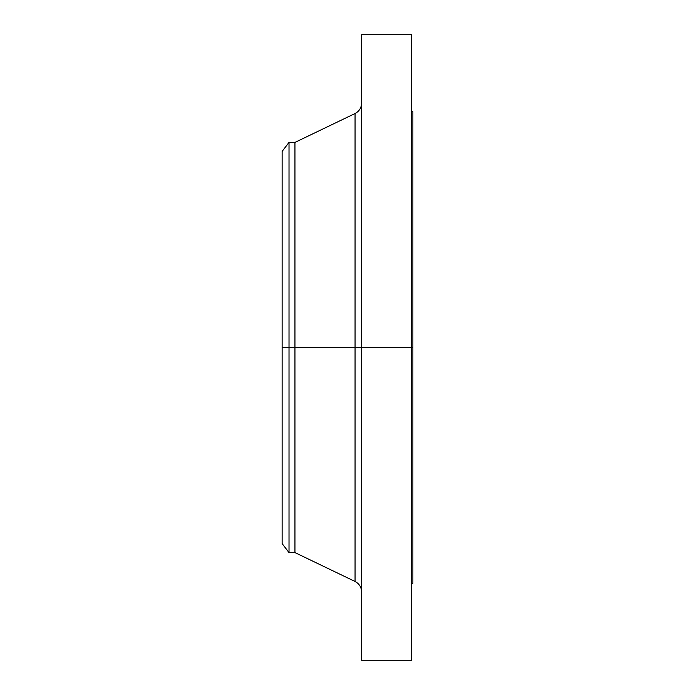 <?xml version="1.0" encoding="UTF-8"?>
<svg xmlns="http://www.w3.org/2000/svg" width="695" height="695" viewBox="0 0 695 695"><rect width="100%" height="100%" fill="white"/><g stroke="black" fill="none" stroke-linecap="round" stroke-linejoin="round"><path stroke-width="1.04" d="M411.588 34.75L411.588 347.5L411.588 34.75L361.6 34.75L361.6 347.5L412.873 347.5L412.873 583.348L412.873 347.5L411.588 347.5L411.588 660.25L411.588 347.5L355.058 347.5L355.058 113.52L355.058 347.5L282.127 347.5L282.127 543.612L282.127 347.5L289.016 347.5L289.016 552.586L289.016 347.5L294.949 347.5L294.949 552.586L294.949 347.5L355.058 347.5L355.058 113.52C359.228 111.304 361.409 107.838 361.6 103.121M282.127 543.612L289.016 552.586L294.949 552.586L355.058 581.48L355.058 347.5L355.058 581.48L355.058 347.5L361.6 347.5L361.6 660.25L361.6 34.75M412.873 111.652L412.873 347.5L412.873 111.652L411.588 111.652M355.058 113.52L294.949 142.414L294.949 347.5L294.949 142.414L289.016 142.414L289.016 347.5L289.016 142.414L282.127 151.388L282.127 347.5L282.127 151.388M411.588 660.25L361.6 660.25M412.873 583.348L411.588 583.348M355.058 581.48C359.228 583.696 361.409 587.162 361.6 591.879"/></g></svg>
